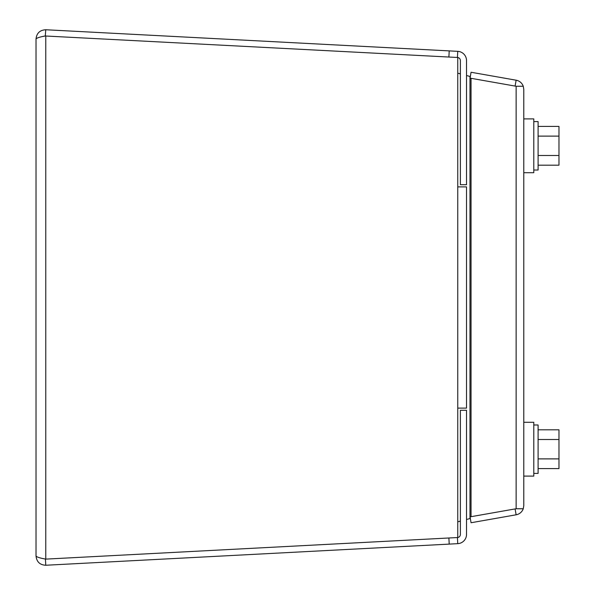 <?xml version="1.0" encoding="UTF-8"?>
<svg xmlns="http://www.w3.org/2000/svg" width="595" height="595" viewBox="0 0 595 595"><rect width="100%" height="100%" fill="white"/><g stroke="black" fill="none" stroke-linecap="round" stroke-linejoin="round"><path stroke-width="0.89" d="M470.05 78.309L471.047 72.255L516.133 80.206A9.252 9.252 0 0 1 523.258 86.245L523.779 89.317L523.779 505.683L523.258 508.755A9.252 9.252 0 0 1 516.133 514.794L471.047 522.745L470.05 516.691M516.133 514.794L515.099 508.926M516.133 80.206L515.099 86.074M469.976 516.691L471.047 516.691L471.047 78.309L469.976 78.309M471.047 516.691L516.133 508.74L523.258 508.74L523.779 505.683M523.779 89.317L523.258 86.26L516.133 86.26L471.047 78.309M516.066 86.245L523.258 86.245M516.066 508.755L523.258 508.755M533.789 170.021L538.096 170.021L538.096 121.588L533.789 121.588M538.096 126.415L558.973 126.415L558.973 136.114L538.096 136.114M538.096 155.496L558.973 155.496L558.973 136.114M538.096 165.187L558.973 165.187L558.973 155.496M523.779 172.706L533.789 172.706L533.789 118.896L523.779 118.896M466.525 75.52L469.976 76.45L469.976 518.55L466.525 519.48M460.389 521.123L457.756 521.83M460.389 73.877L457.756 73.17M533.789 473.412L538.096 473.412L538.096 424.979L533.789 424.979M538.096 429.813L558.973 429.813L558.973 439.504L538.096 439.504M538.096 458.886L558.973 458.886L558.973 439.504M538.096 468.585L558.973 468.585L558.973 458.886M523.779 476.104L533.789 476.104L533.789 422.294L523.779 422.294M36.027 556.005C36.645 557.039 39.887 558.073 45.77 559.114L457.756 537.523A3.124 3.124 0 0 0 460.389 534.414L460.389 410.275L466.525 410.275L466.525 534.414A9.252 9.252 0 0 1 457.756 543.659L45.77 565.25C39.902 564.945 36.652 561.859 36.027 556.005L36.027 38.995C36.645 33.149 39.887 30.07 45.77 29.75L457.756 51.341A9.252 9.252 0 0 1 466.525 60.586L466.525 184.725L460.389 184.725L460.389 60.586A3.124 3.124 0 0 0 457.756 57.499L45.28 35.99L45.77 29.75M45.77 559.114L45.28 559.01L45.77 559.114L45.77 35.886C39.902 36.92 36.652 37.954 36.027 38.995M43.666 36.325L45.77 35.886M457.756 537.523L457.756 408.111L466.525 408.111L466.525 186.889L457.756 186.889L457.756 57.477M43.666 558.675L45.443 559.121L45.77 565.25M457.429 57.462L457.756 51.341M457.756 543.659L457.429 537.538M516.133 86.26L516.133 508.74M457.756 408.111L457.756 186.889M449.21 50.895L448.89 57.016M448.89 537.984L449.21 544.105"/></g></svg>
